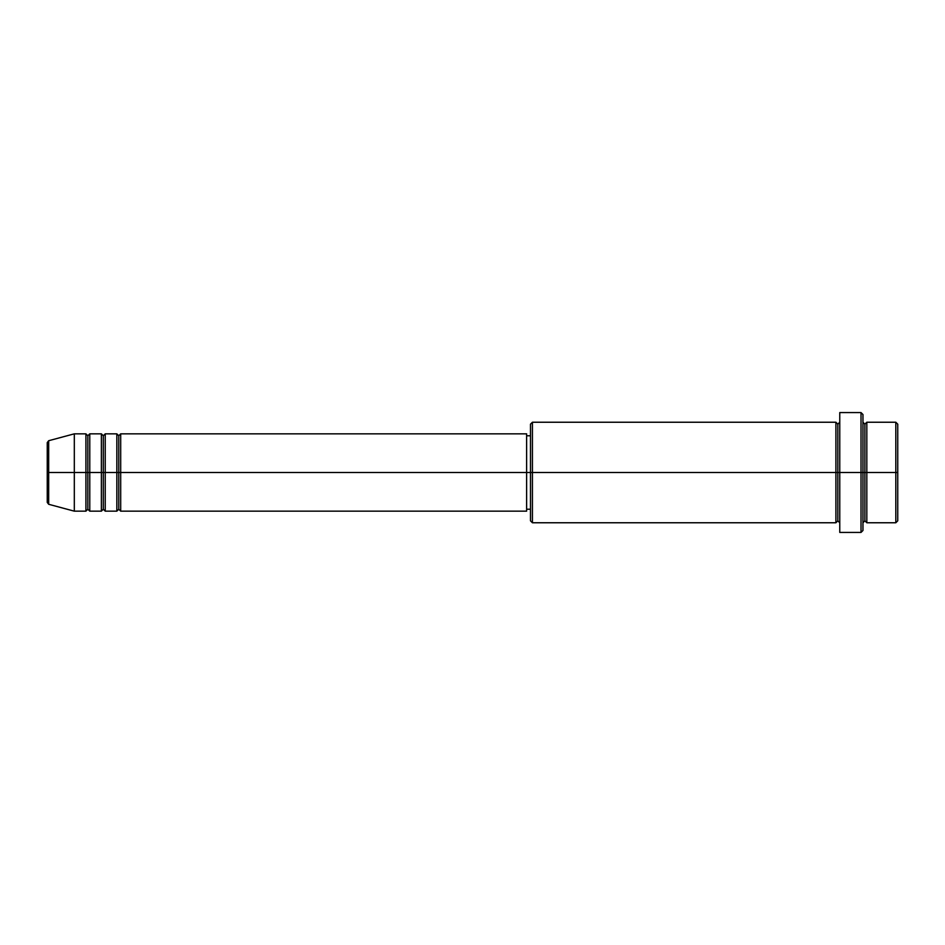 <?xml version="1.0" encoding="UTF-8"?>
<svg xmlns="http://www.w3.org/2000/svg" width="945" height="945" viewBox="0 0 945 945"><rect width="100%" height="100%" fill="white"/><g stroke="black" fill="none" stroke-linecap="round" stroke-linejoin="round"><path stroke-width="1.42" d="M47.25 472.5L47.25 502.421L47.25 472.5L47.25 502.421L48.679 504.287L48.679 472.5L48.679 504.287L48.679 472.5L47.25 472.5L47.25 442.579L47.25 472.5L74.312 472.5L48.679 472.5L48.679 440.713L48.679 472.5L48.679 440.713L47.25 442.579L47.25 472.5M862.962 422.238L864.888 424.175L866.825 422.238L866.825 472.5L895.813 472.5L895.813 522.762L895.813 472.5L897.75 472.5L897.75 424.175L897.75 520.825L897.75 472.5L866.825 472.5L866.825 422.238L866.825 472.5L862.962 472.5L862.962 530.488L862.962 472.5L837.825 472.5L837.825 424.175L837.825 472.5L532.425 472.5L532.425 522.762L532.425 472.5L526.625 472.5L526.625 511.162L526.625 472.5L120.7 472.5L120.7 433.838L120.7 472.5L118.775 472.5L118.775 435.775L118.775 472.5L116.837 472.5L116.837 433.838L116.837 472.5L105.238 472.5L105.238 433.838L105.238 472.5L103.3 472.5L103.3 435.775L103.3 472.5L101.375 472.5L101.375 433.838L101.375 472.5L89.775 472.5L89.775 433.838L89.775 472.5L87.838 472.5L87.838 435.775L87.838 472.5L85.912 472.5L85.912 433.838L85.912 472.5L74.312 472.5L74.312 511.162L74.312 472.5L85.912 472.5L85.912 433.838L74.312 433.838L74.312 472.5L74.312 433.838L48.679 440.713M120.7 511.162L118.775 509.225L116.837 511.162L116.837 472.5L118.775 472.5L118.775 435.775L118.775 509.225L118.775 472.5L118.775 509.225L118.775 472.5L120.7 472.5L120.7 511.162L526.625 511.162M105.238 511.162L103.3 509.225L101.375 511.162L101.375 472.5L103.3 472.5L103.3 435.775L103.3 509.225L103.3 472.5L103.3 509.225L103.3 472.5L105.238 472.5L105.238 511.162L116.837 511.162M89.775 511.162L87.838 509.225L85.912 511.162L85.912 472.5L87.838 472.5L87.838 435.775L87.838 509.225L87.838 472.5L87.838 509.225L87.838 472.5L89.775 472.5L89.775 511.162L101.375 511.162M85.912 433.838L87.838 435.775L89.775 433.838L89.775 472.5L101.375 472.5L101.375 433.838L103.3 435.775L105.238 433.838L105.238 472.5L116.837 472.5L116.837 433.838L118.775 435.775L120.7 433.838L120.7 472.5L526.625 472.5L526.625 433.838L526.625 472.5L530.488 472.5L530.488 520.825L530.488 424.175L530.488 472.5L835.9 472.5L835.9 422.238L835.9 472.5L835.9 422.238L532.425 422.238L532.425 472.5L532.425 422.238L530.488 424.175M839.762 531.267L839.762 412.575L839.762 472.5L861.025 472.5L861.025 532.425L861.025 412.575L861.025 472.5L864.888 472.5L864.888 424.175L864.888 520.825L864.888 472.5L864.888 520.825L864.888 472.5L866.825 472.5L866.825 522.762L895.813 522.762L897.75 520.825M839.762 522.762L837.825 520.825L835.9 522.762L835.9 472.5L837.825 472.5L837.825 520.825L837.825 424.175L837.825 520.825L837.825 472.5L839.762 472.5L839.762 532.13M895.813 472.5L895.813 422.238L895.813 472.5M862.962 414.512L862.962 472.5L862.962 414.512L861.025 412.575L839.762 412.575M835.9 472.5L835.9 522.762L835.9 472.5M866.825 472.5L866.825 522.762L866.825 472.5M85.912 472.5L85.912 511.162L85.912 472.5M89.775 472.5L89.775 511.162L89.775 472.5M101.375 472.5L101.375 511.162L101.375 472.5M105.238 472.5L105.238 511.162L105.238 472.5M116.837 472.5L116.837 511.162L116.837 472.5M120.7 472.5L120.7 511.162L120.7 472.5M835.9 522.762L532.425 522.762L530.488 520.825M839.762 532.425L861.025 532.425L862.962 530.488M839.762 422.238L837.825 424.175L835.9 422.238M530.488 509.225L526.625 509.225M85.912 511.162L74.312 511.162L48.679 504.287M101.375 433.838L89.775 433.838M897.75 424.175L895.813 422.238L866.825 422.238M530.488 435.775L526.625 435.775M526.625 433.838L120.7 433.838M116.837 433.838L105.238 433.838M866.825 522.762L864.888 520.825L862.962 522.762"/></g></svg>
